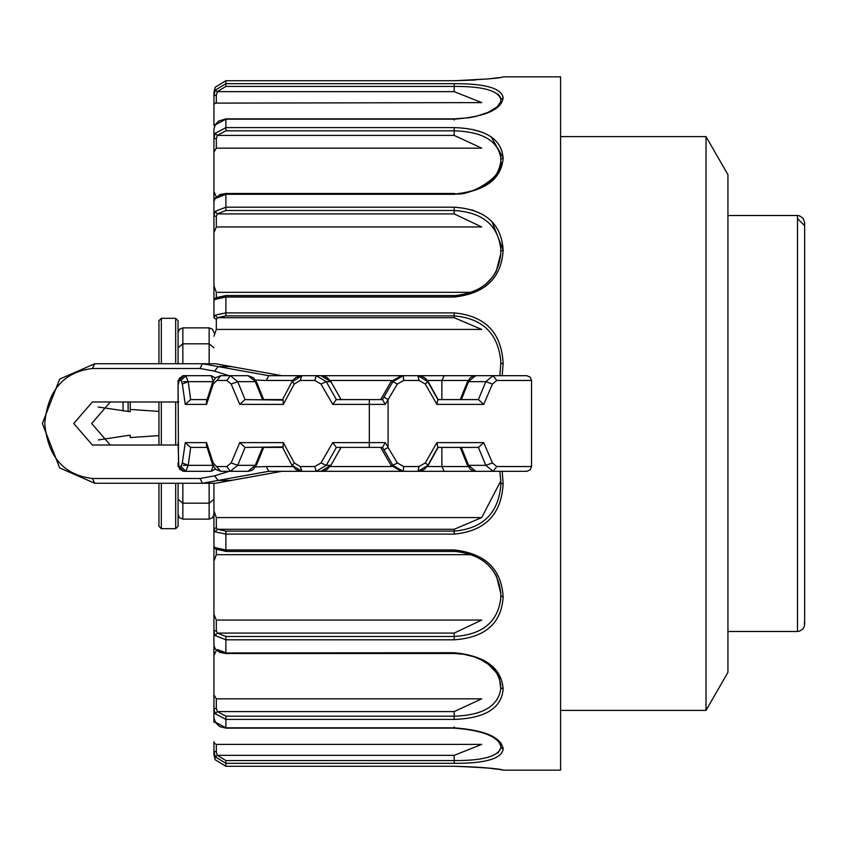<?xml version="1.0" encoding="UTF-8"?>
<svg xmlns="http://www.w3.org/2000/svg" width="847" height="847" viewBox="0 0 847 847"><rect width="100%" height="100%" fill="white"/><g stroke="black" fill="none" stroke-linecap="round" stroke-linejoin="round"><path stroke-width="1.27" d="M130.247 409.429L158.94 411.409M98.273 407.047L130.247 411.706L130.247 401.986M727.933 178.442L727.933 174.662L706.027 136.611L706.027 710.389L727.933 672.338L727.933 178.442M503.139 770.156L560.576 770.156L560.576 76.844L503.118 76.844C501.509 78.125 485.193 79.427 454.193 80.751L488.698 78.898M498.015 94.038L500.513 97.384M216.313 95.139L213.931 95.595L215.191 90.184L217.33 91.645L216.313 95.139L216.313 102.603L215.339 103.112L481.71 102.603L454.193 91.645L454.193 83.673C485.193 83.546 501.519 88.236 503.139 97.754L500.81 99.501L500.662 101.915L497.147 106.828L488.063 112.386L475.654 116.473L469.196 117.722L454.193 118.876L225.884 118.876L218.558 121.11L215.254 124.647L213.931 129.168L213.931 138.336L215.191 133.297L217.33 135.404L454.193 135.404L481.71 148.172L216.313 148.172L216.313 138.707L217.33 135.404L225.884 130.83L454.193 130.83L454.193 135.404M502.504 76.971L502.504 76.971C500.217 78.231 484.113 79.491 454.193 80.719L225.884 80.719L215.191 87.241L213.931 92.418L213.931 125.324L213.931 104.319L215.339 103.112M503.15 157.934L491.186 136.791M482.144 132.28L472.34 129.432M500.81 253.486L496.183 271.464L493.007 276.482L485.892 284.084L478.322 289.314L469.016 293.295L460.493 295.137L454.193 295.688L225.884 295.688L214.99 298.483L216.324 298.07L216.313 292.31L213.931 285.852L213.931 232.66L216.313 226.943L216.313 216.62L217.33 213.92L225.884 210.511L454.193 210.511C482.599 212.279 498.142 225.196 500.81 249.262L500.81 253.486C498.142 278.684 482.599 292.744 454.193 295.688L454.193 297.053C485.193 293.591 501.509 277.975 503.15 250.193L491.885 221.406M482.832 214.545L471.917 209.812M216.313 319.478L213.931 317.678L215.191 315.116L217.33 317.71L216.313 319.478L216.313 329.419L213.931 336.217L216.313 329.419L481.71 329.419L454.193 317.71L454.193 312.892C485.204 315.846 501.519 332.659 503.139 363.321L500.81 363.638L499.815 375.687M213.931 510.783L216.313 517.581L213.931 510.783L213.931 483.266L213.931 529.322L215.191 531.884L217.33 529.29L216.313 527.522L213.931 529.322L213.931 546.548L215.974 549.237L225.884 551.312L454.193 551.312L464.632 552.562L474.32 555.685L482.726 560.46L488.063 564.885L492.806 570.253L496.511 576.172L500.81 593.514L500.81 597.77M454.193 633.08L217.33 633.08L216.313 630.38L216.313 620.057L481.71 620.057L454.193 633.08L454.193 636.489L225.884 636.489L217.33 633.08L215.191 635.578L213.931 631.544L213.931 614.34L216.313 620.057L213.931 614.34L213.931 561.148L216.313 554.69L471.885 554.69M454.193 711.596L217.33 711.596L216.313 708.293L216.313 698.828L481.71 698.828L454.193 711.596L454.193 716.17L225.884 716.17L217.33 711.596L215.191 713.703L213.931 708.664L213.931 717.833L215.254 722.353L219.775 726.641L225.884 728.124L454.193 728.124C482.155 730.315 497.697 736.329 500.81 746.154L500.81 747.827L498.015 752.962M503.192 748.081L500.81 742.713M213.931 721.676L213.931 715.175M215.339 743.888L213.931 742.681L213.931 751.405L215.191 756.816L217.33 755.355L216.313 751.861L213.931 751.405L215.191 759.759L225.884 766.281L454.193 766.249C485.183 767.573 501.498 768.875 503.15 770.156L503.203 770.145M213.931 741.739L213.931 754.582L215.191 759.759L225.884 766.281L454.193 766.249C478.788 766.959 494.892 768.208 502.504 770.029L502.218 769.934M213.931 751.988L213.931 748.801M216.313 751.861L216.313 744.397L481.71 744.397L454.193 755.355L454.193 760.564C482.61 760.733 498.142 756.487 500.81 747.827M213.931 717.833L215.466 722.555M500.81 747.499L503.139 749.256C501.519 737.324 485.204 730.188 454.193 727.838L454.193 726.927L454.193 727.838L225.884 727.838L225.884 726.927L225.884 727.838L215.191 722.089M503.15 749.256C501.509 758.764 485.183 763.454 454.193 763.327L225.884 763.327L215.191 756.816M213.952 645.912L215.434 649.194L219.913 652.412L225.884 653.524L454.193 653.524L463.595 654.233L474.14 656.817L480.768 659.612L488.274 664.26L496.649 672.984L499.444 678.405L500.81 688.78C498.142 706.197 482.61 715.323 454.193 716.17L454.193 719.41L225.884 719.41L215.191 713.703M500.81 685.647C498.142 666.494 482.599 655.599 454.193 652.963L454.193 652.709C485.193 655.811 501.519 667.923 503.139 689.056L500.81 687.637M220.389 651.851L225.884 652.709L217.33 649.564M503.15 689.056C501.509 708.219 485.193 718.341 454.193 719.41M216.313 708.293L213.931 708.664L213.931 655.398L216.483 650.316M216.313 698.828L213.931 694.879L213.931 631.544L213.931 645.583L215.434 649.194M213.931 694.858L213.931 722.343M213.931 655.398L213.931 645.583M503.15 596.828C501.509 623.339 485.193 637.664 454.193 639.803L454.193 636.489C482.599 634.721 498.142 621.804 500.81 597.738M500.81 593.514C498.142 568.316 482.599 554.245 454.193 551.312L454.193 549.947C485.193 553.409 501.519 569.036 503.139 596.828L500.81 595.907M216.313 630.38L213.931 631.544M216.313 554.69L216.313 548.93L213.931 546.548L213.931 529.322M213.931 614.34L213.931 546.548M500.81 483.383L500.81 480.874L481.71 517.581L454.193 529.29L454.193 531.101C482.599 528.634 498.142 513.494 500.81 485.68L500.81 483.383L503.139 483.722L502.186 471.313M500.81 480.874L499.815 471.313M503.15 483.722C501.498 514.351 485.183 531.154 454.193 534.108L225.884 534.108L215.191 531.884M454.193 317.71L217.33 317.71L225.884 315.899L454.193 315.899C482.599 318.366 498.142 333.506 500.81 361.32L500.81 363.638M503.15 363.321L502.186 375.687M213.931 317.678L213.931 215.456L215.191 211.422L217.33 213.92L454.193 213.92L481.71 226.943L216.313 226.943M454.193 295.539L225.884 295.539L215.974 297.763L213.931 300.452L216.313 298.07M500.81 251.114L503.139 250.193C501.519 223.672 485.204 209.336 454.193 207.197L454.193 213.92M216.313 216.62L213.931 215.456L213.931 152.121L216.313 148.172M217.33 197.436L215.191 198.558L213.952 201.088M225.884 130.83L225.884 127.59L454.193 127.59L454.193 130.83C482.599 131.677 498.142 140.803 500.81 158.22L500.81 161.354C505.32 175.911 468.296 197.912 454.193 193.476L225.884 193.476L220.04 194.535L215.191 198.558L225.884 194.291L225.884 207.197L454.193 207.197M503.15 157.965C501.509 179.088 485.183 191.2 454.193 194.291L225.884 194.291L454.193 194.037C482.61 191.401 498.142 180.506 500.81 161.354M500.81 159.384L503.139 157.965C501.519 138.781 485.204 128.659 454.193 127.59M216.313 196.832L213.931 191.602M216.313 138.707L213.931 138.336L213.931 152.121M454.193 91.645L217.33 91.645L225.884 86.436L454.193 86.436C482.599 86.267 498.142 90.513 500.81 99.173L500.81 99.501M503.15 97.754C501.509 109.676 485.193 116.812 454.193 119.162L225.884 119.162L215.191 124.911M213.931 131.825L213.931 215.456M213.931 104.319L213.931 92.418L215.191 87.241L225.884 80.719L225.884 83.673L454.193 83.673M213.931 92.418L213.931 95.012M98.273 439.953L128.119 435.443L130.247 435.294L130.247 437.571L158.94 435.591M130.247 435.294L130.247 437.571M158.94 445.014L158.94 401.986M158.94 363.734L158.94 320.695L161.332 318.313L161.332 363.734M161.332 483.266L161.332 528.687L158.94 526.305L158.94 483.266M178.484 463.32L178.071 380.462L182.846 375.687L178.071 380.462L178.071 404.305M182.846 483.266L182.846 503.192L178.071 499.211L178.071 483.266L178.071 526.305L175.678 528.687L175.678 483.266M175.678 363.734L175.678 318.313L178.071 320.695L178.071 363.734L178.071 347.789L182.846 343.808L182.846 363.734M215.562 363.734L281.85 375.687L231.347 366.582L218.198 366.582L202.412 363.734L200.019 368.509L92.365 368.509L94.748 363.734L215.562 363.734L232.078 366.846M229.039 375.687L214.545 371.134L218.198 366.582L268.7 375.687L500.45 375.687M475.77 375.687L467.248 382.325L470.223 377.9L472.382 376.46L475.77 375.687L526.739 375.687L530.127 377.084L531.524 380.462L496.776 380.462L492.435 384.051L483.722 404.379L478.439 399.593L437.846 399.593L426.359 379.223L423.966 377.328L417.963 375.687L427.915 381.658L425.289 384.051L419 380.462L403.723 380.462L397.328 384.051L385.279 404.379L382.526 399.604L392.881 381.658L403.204 375.687L417.963 375.687L419 380.462M211.189 375.687L213.486 381.658L183.238 381.658L188.203 381.658L185.811 375.687L181.099 380.462L178.992 380.462L183.746 375.687L211.189 375.687L215.382 377.921M182.338 384.051L188.203 381.658L190.66 399.593L207.081 399.593L190.617 399.593L185.249 404.379L182.338 384.051L181.099 380.462M262.612 399.593L255.296 381.658L237.711 381.658L230.384 375.687L226.816 380.462L216.97 380.462L220.781 375.687L248.033 375.687L253.486 377.751L256.652 382.293L256.101 383.68M263.703 399.593L256.652 382.293L248.033 375.687M341.023 399.593L330.933 381.658L320.865 375.687L301.913 375.687L292.459 381.658L294.258 384.051L283.332 404.379L239.765 404.379L231.167 384.051L237.711 381.658L245.079 399.593M282.252 400.091L245.048 399.593L239.765 404.379M262.57 399.593L282.57 399.593M320.865 375.687L326.878 377.381L331.039 381.722L326.275 381.658L320.992 384.051L314.83 380.462L316.185 375.687L326.275 381.658L336.375 399.593L369.324 399.593L369.324 442.621L385.279 442.621L382.526 447.396L392.881 465.342L403.204 471.313L417.963 471.313L427.915 465.342L437.825 447.407L478.46 447.407L483.722 442.621L492.435 462.949L496.776 466.538L531.524 466.538L531.524 380.462M382.526 399.604L369.324 399.593M397.328 384.051L392.881 381.658L391.028 381.658L380.674 399.593L391.018 381.669L401.351 375.687L391.018 381.669M401.351 375.687L403.204 375.687L403.723 380.462M438.1 399.593L461.319 399.593L468.56 381.658L485.818 381.658L493.155 375.687L496.776 380.462M478.417 399.593L485.818 381.658L492.435 384.051M483.722 404.379L436.893 404.379L437.835 399.593L438.323 399.89M436.893 404.379L425.289 384.051M383.956 397.137L388.085 399.53L388.085 447.47L397.328 462.949L403.723 466.538L419 466.538L425.289 462.949L436.893 442.621L437.835 447.407L438.323 447.11M385.279 404.379L332.733 404.379L336.365 399.593M332.733 404.379L320.992 384.051M292.459 381.658L293.041 380.07L295.995 377.391L301.913 375.687L300.187 380.462L294.258 384.051M283.332 404.379L283.036 399.593M231.167 384.051L226.816 380.462M220.781 375.687L215.646 377.677L212.555 382.537L213.19 384.051L206.541 404.379L206.393 401.711M216.97 380.462L213.19 384.051M178.484 383.68L179.469 378.217L183.746 375.687M178.992 380.462L178.473 384.051M178.706 445.014L92.365 445.014L73.731 423.5L92.365 401.986L178.706 401.986M110.29 401.986L91.656 423.5L110.29 445.014M341.15 399.71L331.029 381.838M460.228 399.593L467.248 382.325L467.766 383.691M478.417 447.407L485.818 465.342L493.155 471.313L496.776 466.538M438.1 447.407L461.319 447.407L468.56 465.342L467.248 464.675L470.223 469.1L472.382 470.54L475.77 471.313L468.56 465.342L485.818 465.342L492.435 462.949M92.365 368.509C63.641 372.013 47.771 390.34 44.743 423.5C47.771 456.66 63.641 474.987 92.365 478.491L94.748 483.266L202.412 483.266L268.7 471.313L500.45 471.313M475.77 471.313L526.739 471.313L530.127 469.916L531.524 466.538M92.365 478.491L200.019 478.491L202.412 483.266L215.562 483.266L232.078 480.154M292.459 465.342L294.258 462.949L300.187 466.538L301.913 471.313L299.764 471.101L295.995 469.609L291.908 465.194L301.913 471.313L320.865 471.313L326.878 469.619L331.029 465.162M178.473 462.949L178.992 466.538L183.746 471.313L185.811 471.313L188.203 465.342L213.486 465.342L211.189 471.313L215.382 469.079M178.992 466.538L181.099 466.538L185.811 471.313L211.189 471.313M262.612 447.407L255.296 465.342L256.652 464.707L256.101 463.32M220.781 471.313L215.646 469.323L212.555 464.463L213.19 462.949L220.781 471.313L230.384 471.313L237.711 465.342L255.296 465.342L248.033 471.313L251.644 470.456L253.486 469.249L256.652 464.707L263.703 447.407M181.099 466.538L182.338 462.949L188.203 465.342L183.238 465.342L188.203 465.342L190.66 447.407L207.081 447.407L190.617 447.407L185.249 442.621L206.541 442.621L206.393 445.289M216.97 466.538L226.816 466.538L230.384 471.313L248.033 471.313M226.816 466.538L231.167 462.949L237.711 465.342L245.079 447.407M282.252 446.909L245.048 447.407L239.765 442.621L283.332 442.621L283.036 447.407M262.57 447.407L282.57 447.407M341.023 447.407L330.933 465.342L320.865 471.313M300.187 466.538L314.83 466.538L316.185 471.313L326.275 465.342L330.933 465.342L341.15 447.29M460.228 447.407L467.248 464.675L467.766 463.309M182.846 471.228L178.071 466.538L178.071 462.949L178.495 463.944M182.338 462.949L185.249 442.621M206.541 442.621L213.19 462.949M231.167 462.949L239.765 442.621M283.332 442.621L294.258 462.949M326.275 465.342L320.992 462.949L332.733 442.621L336.365 447.407L326.275 465.342M314.83 466.538L320.992 462.949M401.351 471.313L391.018 465.331L401.351 471.313L403.204 471.313L403.723 466.538M397.328 462.949L392.881 465.342L391.028 465.342L380.674 447.407L391.018 465.321M336.365 447.407L382.526 447.396M425.289 462.949L428.222 465.289L423.966 469.672L417.963 471.313L419 466.538M383.956 449.863L388.085 447.47L385.279 442.621M128.119 401.986L128.119 411.557M123.069 411.007L123.069 401.986M804.406 622.45L804.481 625.848L803.168 628.665L799.504 631.184L797.482 631.47L797.482 218.664L804.65 225.726L804.65 222.697L804.406 224.55M797.482 218.664L797.482 215.519L799.504 215.816L803.168 218.325L804.65 222.697M454.193 763.327L454.193 760.564L225.884 760.564L225.884 766.249L215.191 759.759M225.884 760.564L217.33 755.355L454.193 755.355M225.884 716.17L225.884 727.838M225.884 652.963L454.193 652.709L225.884 652.963M454.193 639.803L225.884 639.803L215.191 635.578M225.884 636.489L225.884 652.709M215.191 547.649L225.884 549.947L225.884 551.461L454.193 551.461M454.193 534.108L454.193 531.101L225.884 531.101L225.884 549.947L454.193 549.947M225.884 531.101L217.33 529.29L454.193 529.29M216.313 527.522L216.313 517.581L481.71 517.581M225.884 315.899L225.884 312.892L454.193 312.892M215.191 315.116L225.884 312.892L225.884 297.053L215.191 299.351M216.313 292.31L471.885 292.31M225.884 210.511L225.884 207.197L215.191 211.422M454.193 297.053L225.884 297.053L225.884 295.539M225.884 194.291L220.389 195.149M215.191 133.297L225.884 127.59L225.884 119.162M225.884 86.436L225.884 83.673L215.191 90.184M454.193 120.073L454.193 119.162L454.193 120.073M161.332 401.986L161.332 445.014M175.678 445.014L175.678 401.986M314.83 380.462L300.187 380.462M206.541 404.379L185.249 404.379M178.495 383.056L178.071 384.051M213.931 499.211L209.145 503.192L209.145 519.126L182.846 519.126L182.846 503.192L209.145 503.192L209.145 483.266M213.931 347.789L209.145 343.808L209.145 327.874L182.846 327.874L182.846 343.808L209.145 343.808L209.145 363.734M444.262 375.687L441.869 380.462L468.137 380.462M268.7 375.687L266.307 380.462L255.508 380.07M441.869 399.593L441.869 380.462L427.417 380.462M391.812 380.462L330.224 380.462M292.744 380.462L266.307 380.462M214.545 371.134L200.019 368.509M436.893 442.621L483.722 442.621M200.019 478.491L214.545 475.866L218.198 480.418L231.347 480.418L281.85 471.313L215.562 483.266M268.7 471.313L266.307 466.538L292.744 466.538M214.545 475.866L229.039 471.313M255.508 466.93L266.307 466.538M468.137 466.538L441.869 466.538L441.869 447.407M444.262 471.313L441.869 466.538L427.417 466.538M330.224 466.538L391.812 466.538M369.324 447.407L369.324 442.621L332.733 442.621M804.65 624.303L804.65 225.726M797.482 215.509L727.933 215.509M797.482 631.491L727.933 631.491M560.576 136.611L706.027 136.611M560.576 710.389L706.027 710.389M497.898 769.288L487.47 767.996M216.324 548.93L225.884 551.461M215.434 197.806L213.931 201.417M215.191 87.241L225.884 80.719L454.193 80.719L475.209 80.041M488.444 78.898L498.502 77.628M161.332 528.687L175.678 528.687M161.332 318.313L175.678 318.313M94.748 363.734L59.661 379.096L42.35 423.5L59.661 467.904L94.748 483.266M438.28 399.911L428.222 381.711M291.908 381.806L282.295 400.112M212.555 382.537L206.424 401.722M182.846 327.874L179.469 329.271L178.071 332.649M182.846 519.126L179.469 517.729L178.071 514.351M209.145 519.126L212.523 517.729L213.931 514.351M209.145 327.874L212.523 329.271L213.931 332.649M178.071 442.706L178.833 467.057L179.892 469.418L183.746 471.313M212.555 464.463L206.424 445.278M291.908 465.194L282.295 446.888M438.28 447.089L428.222 465.289"/></g></svg>
